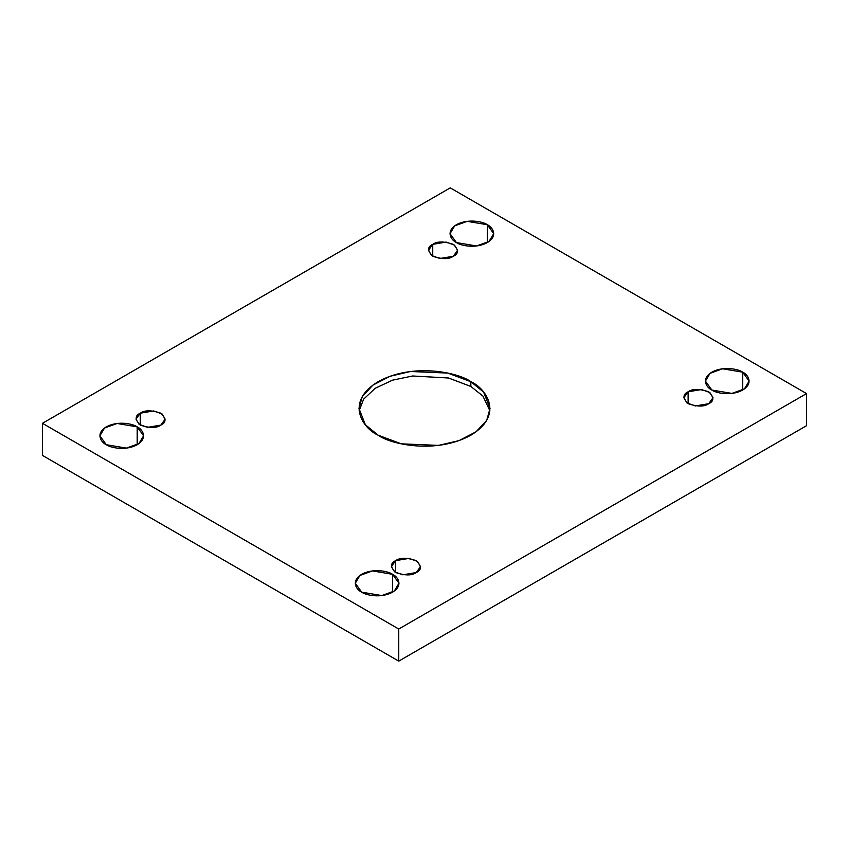 <?xml version="1.0" encoding="UTF-8"?>
<svg xmlns="http://www.w3.org/2000/svg" width="849" height="849" viewBox="0 0 849 849"><rect width="100%" height="100%" fill="white"/><g stroke="black" fill="none" stroke-linecap="round" stroke-linejoin="round"><path stroke-width="1.27" d="M359.095 410.82L363.637 399.179L375.173 388.29L392.535 380.172L412.625 375.99L448.516 377.996L470.845 386.454L470.845 381.689L447.731 373.072L410.481 371.491L390.009 376.277L372.902 385.128L362.279 396.579L358.968 408.443L365.367 424.755L378.155 435.197C362.746 428.448 344.492 401.864 378.155 381.689C413.092 362.258 459.15 372.796 470.845 381.689C486.254 388.439 504.508 415.034 470.845 435.197C435.908 454.639 389.85 444.101 378.155 435.197L401.269 443.825L438.519 445.407L458.991 440.62L476.098 431.77L486.721 420.319L490.032 408.443L483.633 392.142L470.845 381.689L470.845 386.454L482.922 396.058L489.905 410.82L482.922 396.058L470.845 386.454L448.516 377.996L412.625 375.99L392.535 380.172L375.173 388.29L363.637 399.179L359.095 410.82M137.188 444.717L137.188 426.877L117.066 423.471L104.544 428.023L99.895 435.792L106.295 444.717C101.158 442.467 95.077 433.606 106.295 426.877C117.937 420.404 133.293 423.906 137.188 426.877C142.324 429.127 148.416 437.988 137.188 444.717C125.546 451.19 110.19 447.678 106.295 444.717L126.416 448.113L138.939 443.571L143.587 435.792L137.188 426.877L137.188 444.717M487.315 242.57L487.315 224.73L467.194 221.334L454.671 225.876L450.023 233.655L456.422 242.57C451.286 240.32 445.205 231.459 456.422 224.73C468.064 218.257 483.421 221.769 487.315 224.73C492.452 226.98 498.543 235.852 487.315 242.57C475.673 249.054 460.317 245.541 456.422 242.57L476.544 245.977L489.066 241.424L493.715 233.655L487.315 224.73L487.315 242.57M392.578 592.156L392.578 574.327L372.456 570.921L359.934 575.463L355.285 583.242L361.685 592.156C356.548 589.906 350.457 581.045 361.685 574.327C373.327 567.843 388.683 571.356 392.578 574.327C397.714 576.577 403.795 585.439 392.578 592.156C380.936 598.641 365.579 595.128 361.685 592.156L381.806 595.563L394.329 591.021L398.977 583.242L392.578 574.327L392.578 592.156M742.705 390.02L742.705 372.18L722.584 368.774L710.061 373.327L705.413 381.095L711.812 390.02C706.676 387.77 700.584 378.898 711.812 372.18C723.454 365.696 738.81 369.209 742.705 372.18C747.842 374.43 753.923 383.292 742.705 390.02C731.063 396.494 715.707 392.981 711.812 390.02L731.934 393.416L744.456 388.874L749.105 381.095L742.705 372.18L742.705 390.02M688.125 391.803L683.859 397.746L686.958 402.925L695.31 405.96L708.724 403.689C704.437 406.841 697.57 406.841 688.125 403.689C682.67 398.234 682.67 394.276 688.125 391.803C692.413 388.651 699.268 388.651 708.724 391.803C714.179 397.258 714.179 401.216 708.724 403.689L712.99 397.746L709.891 392.567L701.539 389.532L688.125 391.803L688.125 403.689L688.125 391.803M395.666 560.648L391.4 566.591L394.498 571.78L402.851 574.805L416.265 572.544C411.977 575.686 405.111 575.686 395.666 572.544C390.211 567.09 390.211 563.12 395.666 560.648C399.953 557.496 406.82 557.496 416.265 560.648C421.72 566.103 421.72 570.072 416.265 572.544L420.531 566.591L417.432 561.412L409.08 558.377L395.666 560.648L395.666 572.544L395.666 560.648M140.276 413.208L136.01 419.151L139.109 424.33L147.461 427.365L160.875 425.094C156.587 428.246 149.732 428.246 140.276 425.094C134.821 419.639 134.821 415.681 140.276 413.208C144.563 410.056 151.43 410.056 160.875 413.208C166.33 418.663 166.33 422.622 160.875 425.094L165.141 419.151L162.042 413.962L153.69 410.937L140.276 413.208L140.276 425.094L140.276 413.208M432.735 244.353L428.469 250.296L431.568 255.485L439.92 258.51L453.334 256.249C449.047 259.391 442.18 259.391 432.735 256.249C427.28 250.795 427.28 246.826 432.735 244.353C437.023 241.201 443.889 241.201 453.334 244.353C458.789 249.808 458.789 253.777 453.334 256.249L457.6 250.296L454.502 245.117L446.149 242.082L432.735 244.353L432.735 256.249L432.735 244.353M398.754 629.024L806.55 393.586L450.246 187.873L42.45 423.311L398.754 629.024L398.754 661.127L806.55 425.689L806.55 393.586L398.754 629.024L42.45 423.311L450.246 187.873L806.55 393.586L806.55 425.689L398.754 661.127L398.754 629.024M42.45 455.414L42.45 423.311L42.45 455.414L398.754 661.127L42.45 455.414"/></g></svg>

